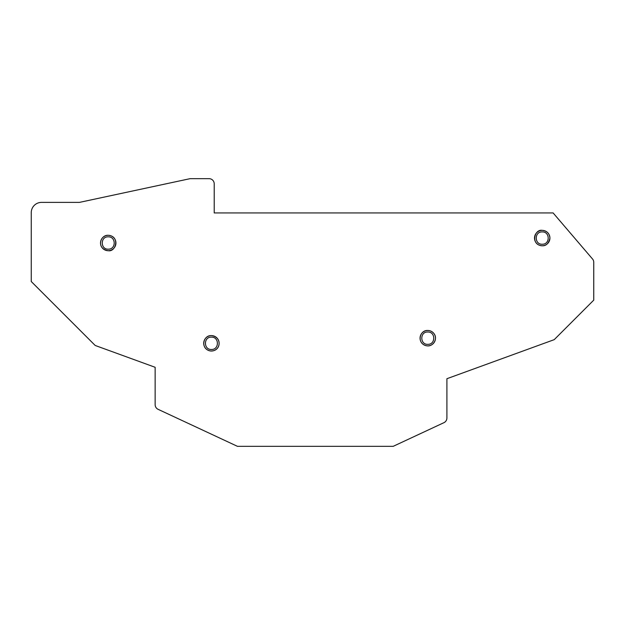 <?xml version="1.0" encoding="UTF-8"?>
<svg xmlns="http://www.w3.org/2000/svg" width="625" height="625" viewBox="0 0 625 625"><rect width="100%" height="100%" fill="white"/><g stroke="black" fill="none" stroke-linecap="round" stroke-linejoin="round"><path stroke-width="0.94" d="M592.82 259.344L553.125 212.938L214.211 212.938L214.211 183.805A5.141 5.141 0 0 0 209.07 178.664L190.109 178.664L79.469 202.383L41.531 202.383A10.281 10.281 0 0 0 31.25 212.664L31.25 281.523L95.195 345.469L155.141 367.289L155.141 404.672A5.141 5.141 0 0 0 158.109 409.328L237.469 446.336L393.188 446.336L443.938 422.672A5.141 5.141 0 0 0 446.906 418.008L446.906 378.711L554.234 339.648L593.75 300.133L593.75 262.289A5.141 5.141 0 0 0 592.82 259.344M427.766 330.461C430.141 330.469 432.172 331.469 433.852 333.445C438.18 338.445 433.305 346.984 426.805 345.812C416.398 343.914 419.367 329.945 427.766 330.461A7.711 7.711 0 0 1 434.445 342.023A7.711 7.711 0 0 1 421.094 342.023A7.711 7.711 0 0 1 433.172 332.672M433.273 332.773A7.711 7.711 0 0 1 435.477 338.109M435.477 338.258A7.711 7.711 0 0 1 433.266 343.578M433.156 343.68A7.711 7.711 0 0 1 427.828 345.875M427.68 345.875A7.711 7.711 0 0 1 422.359 343.664M422.258 343.562A7.711 7.711 0 0 1 420.062 338.266M420.062 338.078A7.711 7.711 0 0 1 422.25 332.781M422.383 332.656A7.711 7.711 0 0 1 427.672 330.461M542.211 230.359C546.891 230.828 549.461 233.391 549.922 238.07C548.742 243.398 546.172 245.969 542.211 245.781C530.258 244.953 534.438 228.828 542.211 230.359A7.711 7.711 0 0 1 548.891 241.922A7.711 7.711 0 0 1 535.539 241.922A7.711 7.711 0 0 1 542.211 230.359A7.711 7.711 0 0 1 549.922 237.977M549.922 238.109A7.711 7.711 0 0 1 542.312 245.781M542.172 245.781A7.711 7.711 0 0 1 534.508 238.102A7.711 7.711 0 0 1 542.109 230.359M427.766 332C435.633 331.656 435.781 344.516 427.891 344.336C419.883 344.844 419.727 331.664 427.766 332M211.414 337.141C219.281 336.797 219.43 349.648 211.539 349.477C203.531 349.977 203.375 336.805 211.414 337.141M108.227 236.836C116.086 236.492 116.242 249.344 108.352 249.164C100.336 249.672 100.18 236.5 108.227 236.836M542.211 231.906C550.078 231.562 550.227 244.414 542.336 244.234C534.328 244.742 534.172 231.57 542.211 231.906M211.414 335.602A7.711 7.711 0 0 1 218.094 347.164A7.711 7.711 0 0 1 204.742 347.164A7.711 7.711 0 0 1 211.414 335.602C222.391 336.781 221.227 351.695 210.453 350.953C200.047 349.055 203.016 335.086 211.414 335.602M108.227 235.297A7.711 7.711 0 0 1 114.898 246.859A7.711 7.711 0 0 1 101.547 246.859A7.711 7.711 0 0 1 108.227 235.297C120.188 236.117 116 252.242 108.227 250.711C95.992 248.867 100.18 234.68 108.227 235.297"/></g></svg>

